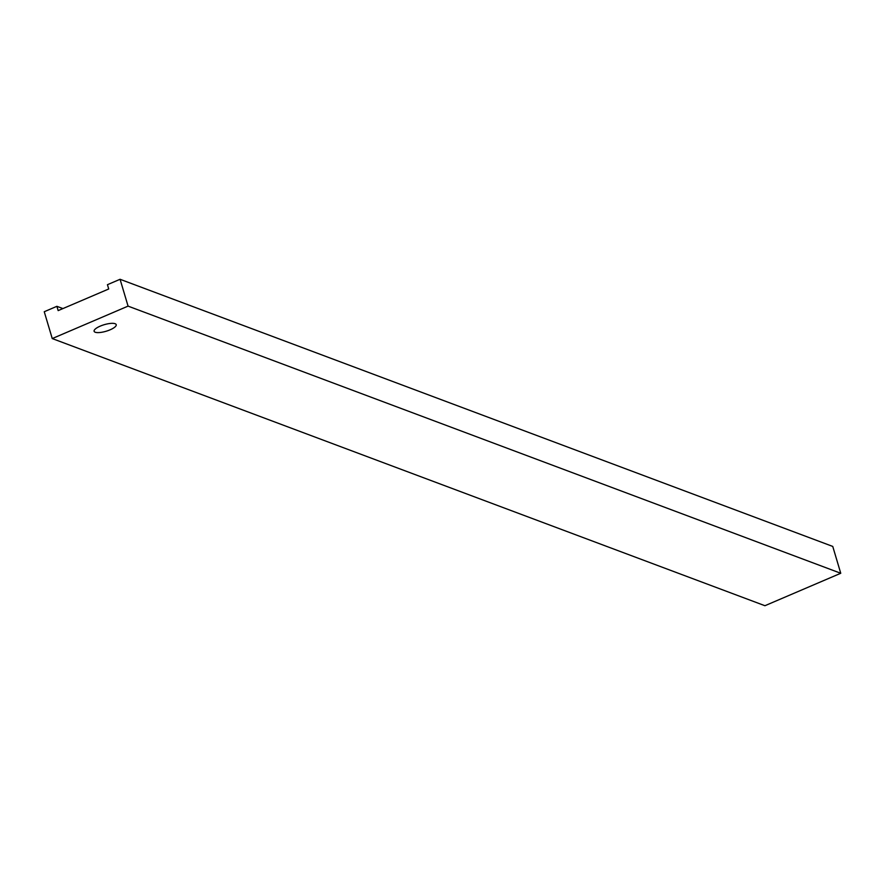 <?xml version="1.0" encoding="UTF-8"?>
<svg xmlns="http://www.w3.org/2000/svg" width="885" height="885" viewBox="0 0 885 885"><rect width="100%" height="100%" fill="white"/><g stroke="black" fill="none" stroke-linecap="round" stroke-linejoin="round"><path stroke-width="1.33" d="M100.248 326.123A11.538 3.407 -16.6 0 1 116.223 324.673A11.538 3.407 -16.6 0 1 110.094 329.817A11.538 3.407 -16.6 0 1 94.109 331.267A11.538 3.407 -16.6 0 1 100.248 326.123M128.071 306.122L120.072 279.284L832.752 546.432L840.75 573.27L128.071 306.122L52.248 338.568L44.25 311.73L56.894 306.321L58.167 310.613L108.722 288.986L107.439 284.693L120.072 279.284M840.75 573.27L764.928 605.716L52.248 338.568M62.923 308.577L56.894 306.321"/></g></svg>
